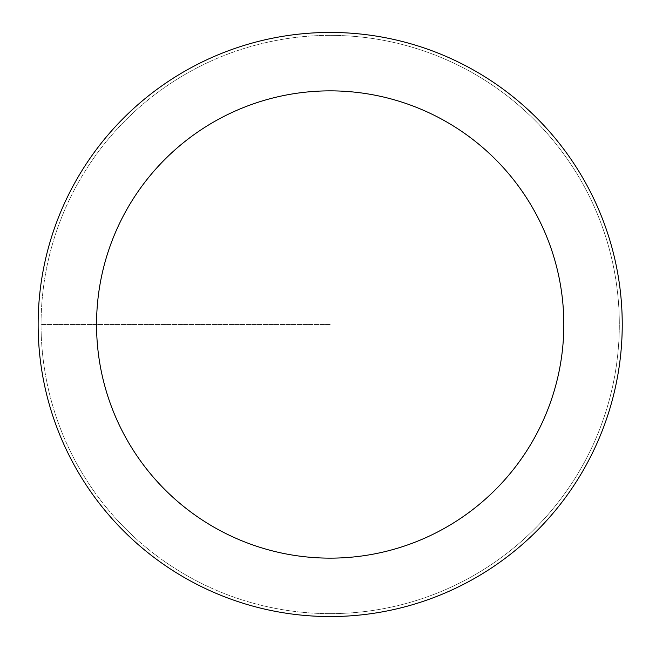 <?xml version="1.0" encoding="UTF-8"?>
<svg xmlns="http://www.w3.org/2000/svg" width="649" height="649" viewBox="0 0 649 649"><rect width="100%" height="100%" fill="white"/><g stroke="black" fill="none" stroke-linecap="round" stroke-linejoin="round"><path stroke-width="0.49" stroke-dasharray="3.25 2.43" d="M330.187 613.63A289.13 289.13 0 0 0 619.316 324.5A289.13 289.13 0 0 0 330.187 35.37A289.13 289.13 0 0 1 619.316 324.5A289.13 289.13 0 0 1 330.187 613.63A289.13 289.13 0 0 1 41.057 324.5A289.13 289.13 0 0 1 330.187 35.37A289.13 289.13 0 0 0 41.057 324.5A289.13 289.13 0 0 0 330.187 613.63A289.13 289.13 0 0 0 619.316 324.5A289.13 289.13 0 0 0 330.187 35.37A289.13 289.13 0 0 1 619.316 324.5A289.13 289.13 0 0 1 330.187 613.63A289.13 289.13 0 0 1 41.057 324.5A289.13 289.13 0 0 1 330.187 35.37A289.13 289.13 0 0 0 41.057 324.5A289.13 289.13 0 0 0 330.187 613.63M330.187 32.45A292.05 292.05 0 0 0 38.137 324.5A292.05 292.05 0 0 0 330.187 616.55A292.05 292.05 0 0 0 622.237 324.5A292.05 292.05 0 0 0 330.187 32.45M330.187 324.5L41.057 324.5L330.187 324.5"/><path stroke-width="0.97" d="M330.187 32.45A292.05 292.05 0 0 1 622.237 324.5A292.05 292.05 0 0 1 330.187 616.55A292.05 292.05 0 0 1 38.137 324.5A292.05 292.05 0 0 1 330.187 32.45M330.187 558.14A233.64 233.64 0 0 1 96.547 324.5A233.64 233.64 0 0 1 330.187 90.86A233.64 233.64 0 0 1 563.827 324.5A233.64 233.64 0 0 1 330.187 558.14"/></g></svg>
